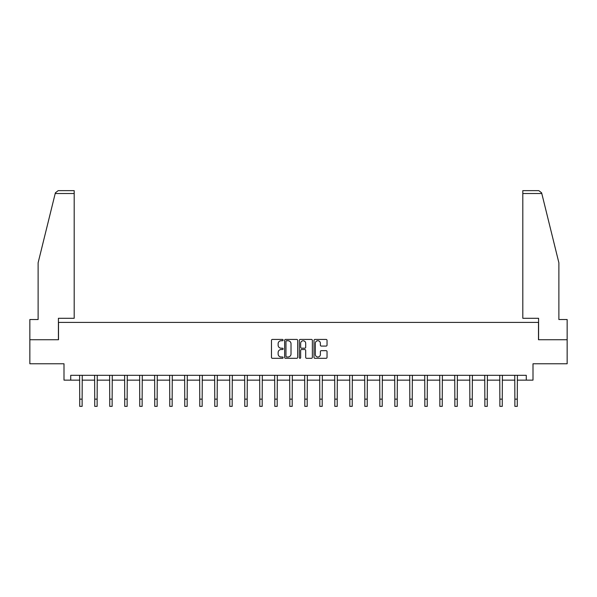 <?xml version="1.0" encoding="UTF-8"?>
<svg xmlns="http://www.w3.org/2000/svg" width="597" height="597" viewBox="0 0 597 597"><rect width="100%" height="100%" fill="white"/><g stroke="black" fill="none" stroke-linecap="round" stroke-linejoin="round"><path stroke-width="0.9" d="M283.112 340.089A0.664 0.664 0 0 0 282.448 339.424L272.419 339.424A0.948 0.948 0 0 0 271.471 340.372L271.471 357.364A0.948 0.948 0 0 0 272.419 358.312L282.448 358.312A0.664 0.664 0 0 0 283.112 357.648A0.664 0.664 0 0 0 282.448 356.991L281.15 356.991A3.022 3.022 0 0 1 278.127 353.969L278.127 352.551A3.022 3.022 0 0 1 281.15 349.529L282.448 349.529A0.664 0.664 0 0 0 283.112 348.872A0.664 0.664 0 0 0 282.448 348.208L281.15 348.208A3.022 3.022 0 0 1 278.127 345.185L278.127 343.768A3.022 3.022 0 0 1 281.15 340.745L282.448 340.745A0.664 0.664 0 0 0 283.112 340.089M326.089 346.081A0.948 0.948 0 0 0 327.037 345.141L327.037 340.372A0.948 0.948 0 0 0 326.089 339.424L314.955 339.424A0.948 0.948 0 0 0 314.007 340.372L314.007 357.364A0.948 0.948 0 0 0 314.955 358.312L326.089 358.312A0.948 0.948 0 0 0 327.037 357.364L327.037 351.603A0.948 0.948 0 0 0 326.089 350.663L321.328 350.663A0.948 0.948 0 0 0 320.38 351.603L320.38 354.461A2.522 2.522 0 0 1 317.858 356.991A2.522 2.522 0 0 1 315.328 354.461L315.328 343.275A2.522 2.522 0 0 1 317.858 340.745A2.522 2.522 0 0 1 320.38 343.275L320.38 345.141A0.948 0.948 0 0 0 321.328 346.081L326.089 346.081M70.73 380.132L70.73 375.319L526.27 375.319L526.27 380.132L533.002 380.132L533.002 363.774L567.15 363.774L567.15 339.73L538.487 339.73L538.487 322.417L58.513 322.417L58.513 339.73L29.85 339.73L29.85 363.774L63.998 363.774L63.998 380.132L79.722 380.132M297.672 340.372A0.948 0.948 0 0 0 296.731 339.424L285.59 339.424A0.948 0.948 0 0 0 284.642 340.372L284.642 357.364A0.948 0.948 0 0 0 285.59 358.312L296.731 358.312A0.948 0.948 0 0 0 297.672 357.364L297.672 340.372M300.269 339.424L311.41 339.424A0.948 0.948 0 0 1 312.358 340.372L312.358 357.364A0.948 0.948 0 0 1 311.41 358.312L306.642 358.312A0.948 0.948 0 0 1 305.701 357.364L305.701 350.476A0.948 0.948 0 0 0 304.754 349.529L301.589 349.529A0.948 0.948 0 0 0 300.649 350.476L300.649 357.648A0.664 0.664 0 0 1 299.985 358.312A0.664 0.664 0 0 1 299.328 357.648L299.328 340.372A0.948 0.948 0 0 1 300.269 339.424M82.125 380.132L94.729 380.132M97.132 380.132L109.736 380.132M112.139 380.132L124.736 380.132M127.146 380.132L139.743 380.132M142.146 380.132L154.75 380.132M157.153 380.132L169.757 380.132M172.16 380.132L184.757 380.132M187.167 380.132L199.764 380.132M202.167 380.132L214.771 380.132M217.174 380.132L229.778 380.132M232.181 380.132L244.777 380.132M247.188 380.132L259.785 380.132M262.187 380.132L274.792 380.132M277.195 380.132L289.799 380.132M292.202 380.132L304.798 380.132M307.201 380.132L319.805 380.132M322.208 380.132L334.813 380.132M337.215 380.132L349.812 380.132M352.223 380.132L364.819 380.132M367.222 380.132L379.826 380.132M382.229 380.132L394.833 380.132M397.236 380.132L409.833 380.132M412.243 380.132L424.84 380.132M427.243 380.132L439.847 380.132M442.25 380.132L454.854 380.132M457.257 380.132L469.854 380.132M472.264 380.132L484.861 380.132M487.264 380.132L499.868 380.132M502.271 380.132L514.875 380.132M517.278 380.132L526.27 380.132M286.627 340.745A0.664 0.664 0 0 0 285.963 341.409L285.963 356.327A0.664 0.664 0 0 0 286.627 356.991L287.993 356.991A3.022 3.022 0 0 0 291.015 353.969L291.015 343.768A3.022 3.022 0 0 0 287.993 340.745L286.627 340.745M305.701 343.32A2.522 2.522 0 0 0 303.172 340.797A2.522 2.522 0 0 0 300.649 343.32L300.649 347.26A0.948 0.948 0 0 0 301.589 348.208L304.754 348.208A0.948 0.948 0 0 0 305.701 347.26L305.701 343.32M79.602 375.319L79.722 399.147L82.125 399.147L82.252 375.319M79.722 399.147L79.722 406.356L82.125 406.356L82.125 399.147M55.208 193.525L55.372 192.838L58.178 190.644L74.192 190.644L74.192 193.525L55.208 193.525L38.118 262.784L38.118 319.529L29.85 319.529L29.85 339.73M58.416 339.73L58.416 318.283L74.192 318.283L74.192 193.525M567.15 339.73L567.15 319.529L558.882 319.529L558.882 262.784L541.628 192.838L541.792 193.525L541.628 192.838L538.822 190.644L522.808 190.644L522.808 318.283L538.584 318.283L538.584 339.73M94.61 375.319L94.729 399.147L97.132 399.147L97.251 375.319M94.729 399.147L94.729 406.356L97.132 406.356L97.132 399.147M109.609 375.319L109.736 399.147L112.139 399.147L112.258 375.319M109.736 399.147L109.736 406.356L112.139 406.356L112.139 399.147M124.616 375.319L124.736 399.147L127.146 399.147L127.265 375.319M124.736 399.147L124.736 406.356L127.146 406.356L127.146 399.147M139.623 375.319L139.743 399.147L142.146 399.147L142.273 375.319M139.743 399.147L139.743 406.356L142.146 406.356L142.146 399.147M154.623 375.319L154.75 399.147L157.153 399.147L157.272 375.319M154.75 399.147L154.75 406.356L157.153 406.356L157.153 399.147M169.63 375.319L169.757 399.147L172.16 399.147L172.279 375.319M169.757 399.147L169.757 406.356L172.16 406.356L172.16 399.147M184.637 375.319L184.757 399.147L187.167 399.147L187.286 375.319M184.757 399.147L184.757 406.356L187.167 406.356L187.167 399.147M199.644 375.319L199.764 399.147L202.167 399.147L202.293 375.319M199.764 399.147L199.764 406.356L202.167 406.356L202.167 399.147M214.644 375.319L214.771 399.147L217.174 399.147L217.293 375.319M214.771 399.147L214.771 406.356L217.174 406.356L217.174 399.147M229.651 375.319L229.778 399.147L232.181 399.147L232.3 375.319M229.778 399.147L229.778 406.356L232.181 406.356L232.181 399.147M244.658 375.319L244.777 399.147L247.188 399.147L247.307 375.319M244.777 399.147L244.777 406.356L247.188 406.356L247.188 399.147M259.665 375.319L259.785 399.147L262.187 399.147L262.314 375.319M259.785 399.147L259.785 406.356L262.187 406.356L262.187 399.147M274.665 375.319L274.792 399.147L277.195 399.147L277.314 375.319M274.792 399.147L274.792 406.356L277.195 406.356L277.195 399.147M289.672 375.319L289.799 399.147L292.202 399.147L292.321 375.319M289.799 399.147L289.799 406.356L292.202 406.356L292.202 399.147M304.679 375.319L304.798 399.147L307.201 399.147L307.328 375.319M304.798 399.147L304.798 406.356L307.201 406.356L307.201 399.147M319.686 375.319L319.805 399.147L322.208 399.147L322.335 375.319M319.805 399.147L319.805 406.356L322.208 406.356L322.208 399.147M334.686 375.319L334.813 399.147L337.215 399.147L337.335 375.319M334.813 399.147L334.813 406.356L337.215 406.356L337.215 399.147M349.693 375.319L349.812 399.147L352.223 399.147L352.342 375.319M349.812 399.147L349.812 406.356L352.223 406.356L352.223 399.147M364.7 375.319L364.819 399.147L367.222 399.147L367.349 375.319M364.819 399.147L364.819 406.356L367.222 406.356L367.222 399.147M379.707 375.319L379.826 399.147L382.229 399.147L382.356 375.319M379.826 399.147L379.826 406.356L382.229 406.356L382.229 399.147M394.707 375.319L394.833 399.147L397.236 399.147L397.356 375.319M394.833 399.147L394.833 406.356L397.236 406.356L397.236 399.147M409.714 375.319L409.833 399.147L412.243 399.147L412.363 375.319M409.833 399.147L409.833 406.356L412.243 406.356L412.243 399.147M424.721 375.319L424.84 399.147L427.243 399.147L427.37 375.319M424.84 399.147L424.84 406.356L427.243 406.356L427.243 399.147M439.728 375.319L439.847 399.147L442.25 399.147L442.377 375.319M439.847 399.147L439.847 406.356L442.25 406.356L442.25 399.147M454.727 375.319L454.854 399.147L457.257 399.147L457.377 375.319M454.854 399.147L454.854 406.356L457.257 406.356L457.257 399.147M469.735 375.319L469.854 399.147L472.264 399.147L472.384 375.319M469.854 399.147L469.854 406.356L472.264 406.356L472.264 399.147M484.742 375.319L484.861 399.147L487.264 399.147L487.391 375.319M484.861 399.147L484.861 406.356L487.264 406.356L487.264 399.147M499.749 375.319L499.868 399.147L502.271 399.147L502.39 375.319M499.868 399.147L499.868 406.356L502.271 406.356L502.271 399.147M514.748 375.319L514.875 399.147L517.278 399.147L517.398 375.319M514.875 399.147L514.875 406.356L517.278 406.356L517.278 399.147M541.792 193.525L522.808 193.525"/></g></svg>
